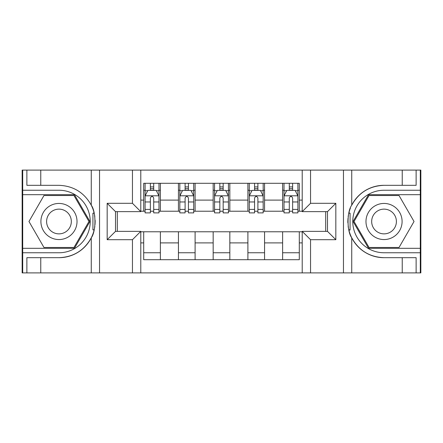 <?xml version="1.0" encoding="UTF-8"?>
<svg xmlns="http://www.w3.org/2000/svg" width="443" height="443" viewBox="0 0 443 443"><rect width="100%" height="100%" fill="white"/><g stroke="black" fill="none" stroke-linecap="round" stroke-linejoin="round"><path stroke-width="0.66" d="M420.296 248.313L420.296 272.899L420.85 272.899L420.85 170.101L420.296 170.101L420.296 194.687L368.554 194.687L353.077 221.5L368.554 248.313L420.296 248.313L420.296 194.687M140.785 272.899L302.215 272.899L302.215 231.362L327.493 231.362L327.493 211.638L302.215 211.638L302.215 170.101L140.785 170.101L140.785 211.638L115.507 211.638L115.507 231.362L140.785 231.362L140.785 272.899L40.767 272.899L40.767 257.688L58.963 257.688A36.188 36.188 0 0 0 94.126 230.061L92.93 229.845L94.176 229.845A36.188 36.188 0 0 0 94.846 226.207M22.704 194.687L22.704 170.101L22.15 170.101L22.15 272.899L22.704 272.899L22.704 248.313L74.446 248.313L89.923 221.5L74.446 194.687L22.704 194.687L22.704 248.313M140.785 231.778L143.704 231.778L143.704 259.703L299.296 259.703L299.296 231.778L302.215 231.778M143.704 242.891L140.785 242.891M140.785 200.109L143.704 200.109L143.704 211.222L140.785 211.222M302.215 211.222L299.296 211.222L299.296 183.297L143.704 183.297L143.704 200.109M299.296 200.109L302.215 200.109M302.215 242.891L299.296 242.891M117.312 211.638L117.312 231.362M282.623 183.297L282.623 211.222L284.013 211.222M289.296 211.222L292.629 211.222M297.906 211.222L299.296 211.222M282.623 211.222L263.175 211.222M247.897 183.297L247.897 211.222L249.282 211.222M254.564 211.222L257.898 211.222M247.897 211.222L228.444 211.222M213.166 183.297L213.166 211.222L214.556 211.222M219.833 211.222L223.167 211.222M213.166 211.222L193.718 211.222M178.435 183.297L178.435 211.222L179.825 211.222M185.102 211.222L188.436 211.222M178.435 211.222L158.987 211.222M143.704 211.222L145.094 211.222M150.371 211.222L153.704 211.222M325.688 231.362L325.688 211.638M143.704 231.778L160.377 231.778L160.377 259.703M299.296 231.778L160.377 231.778M160.377 183.297L160.377 211.222M143.704 190.241L145.094 190.241M150.371 190.241L153.704 190.241M158.987 190.241L160.377 190.241M143.704 252.759L160.377 252.759M178.435 231.778L178.435 259.703M195.103 183.297L195.103 211.222M178.435 190.241L179.825 190.241M185.102 190.241L188.436 190.241M193.718 190.241L195.103 190.241M195.103 231.778L195.103 259.703M178.435 252.759L195.103 252.759M213.166 231.778L213.166 259.703M229.834 231.778L229.834 259.703M213.166 252.759L229.834 252.759M229.834 183.297L229.834 211.222M213.166 190.241L214.556 190.241M219.833 190.241L223.167 190.241M228.444 190.241L229.834 190.241M247.897 231.778L247.897 259.703M264.565 231.778L264.565 259.703M247.897 252.759L264.565 252.759M264.565 183.297L264.565 211.222M247.897 190.241L249.282 190.241M254.564 190.241L257.898 190.241M263.175 190.241L264.565 190.241M282.623 231.778L282.623 259.703M282.623 252.759L299.296 252.759M282.623 190.241L284.013 190.241M289.296 190.241L292.629 190.241M297.906 190.241L299.296 190.241M153.704 186.907L150.371 186.907M158.987 209.406L153.704 209.406L153.704 212.889L158.987 212.889L158.987 195.939L156.207 190.379L147.873 190.379L145.094 195.939L145.094 212.889L150.371 212.889L150.371 209.406L145.094 209.406M145.094 195.939L145.094 183.297M158.987 195.939L158.987 183.297M150.371 190.379L150.371 183.297M153.704 183.297L153.704 190.379M153.704 209.406L153.704 198.021C152.597 195.884 151.484 195.884 150.371 198.021L150.371 209.406M94.846 216.799A36.188 36.188 0 0 0 94.182 213.177L92.93 213.177L92.93 229.845M92.93 213.177L94.132 212.961A36.188 36.188 0 0 0 91.264 205.181C84.203 192.533 73.438 185.91 58.963 185.312L40.767 185.312L40.767 170.101L22.704 170.101M58.963 257.688C73.438 257.09 84.203 250.467 91.264 237.819C96.175 231.346 96.175 211.665 91.264 205.181L91.264 170.101L40.767 170.101M132.451 272.899L132.451 239.696L107.167 239.696L107.167 203.304L132.451 203.304L132.451 170.101L99.537 170.101L99.537 272.899M22.704 252.759L58.963 252.759A31.259 31.259 0 0 0 90.222 221.5A31.259 31.259 0 0 0 58.963 190.241L22.704 190.241M40.767 272.899L22.704 272.899M91.264 170.101L99.537 170.101M132.451 170.101L140.785 170.101M40.767 257.688L26.873 257.688L26.873 272.899M40.767 185.312L26.873 185.312L26.873 170.101M132.451 239.696L140.785 231.362M107.167 239.696L115.507 231.362M107.167 203.304L115.507 211.638M132.451 203.304L140.785 211.638M95.018 224.607L95.151 221.622M95.151 221.389L95.129 220.226M94.774 216.278L94.581 215.099M302.215 170.101L402.233 170.101L402.233 185.312L384.037 185.312A36.188 36.188 0 0 0 351.736 205.181C346.825 211.654 346.825 231.335 351.736 237.819C358.797 250.467 369.562 257.09 384.037 257.688A36.188 36.188 0 0 1 348.868 230.039L350.07 230.039L350.07 213.155L348.824 213.155A36.188 36.188 0 0 0 348.154 216.793M348.154 226.201A36.188 36.188 0 0 0 348.818 229.823L350.07 229.823M350.463 207.988A36.188 36.188 0 0 0 348.874 212.939L350.07 213.155M384.037 185.312C369.562 185.91 358.797 192.533 351.736 205.181L351.736 170.101M384.037 257.688L402.233 257.688L402.233 272.899L420.296 272.899M310.549 170.101L310.549 203.304L335.833 203.304L335.833 239.696L310.549 239.696L310.549 272.899L343.463 272.899L343.463 170.101M351.736 237.819L351.736 272.899L402.233 272.899M420.296 190.241L384.037 190.241A31.259 31.259 0 0 0 352.778 221.5A31.259 31.259 0 0 0 384.037 252.759L420.296 252.759M402.233 170.101L420.296 170.101M351.736 272.899L343.463 272.899M310.549 272.899L302.215 272.899M402.233 185.312L416.127 185.312L416.127 170.101M402.233 257.688L416.127 257.688L416.127 272.899M310.549 203.304L302.215 211.638M335.833 203.304L327.493 211.638M335.833 239.696L327.493 231.362M310.549 239.696L302.215 231.362M347.982 218.393L347.849 221.378M347.849 221.611L347.871 222.774M348.226 226.722L348.42 227.901M188.436 186.907L185.102 186.907M193.718 209.406L188.436 209.406L188.436 212.889L193.718 212.889L193.718 195.939L190.939 190.379L182.605 190.379L179.825 195.939L179.825 212.889L185.102 212.889L185.102 209.406L179.825 209.406M179.825 195.939L179.825 183.297M193.718 195.939L193.718 183.297M185.102 190.379L185.102 183.297M188.436 183.297L188.436 190.379M188.436 209.406L188.436 198.021C187.328 195.884 186.215 195.884 185.102 198.021L185.102 209.406M223.167 186.907L219.833 186.907M228.444 209.406L223.167 209.406L223.167 212.889L228.444 212.889L228.444 195.939L225.67 190.379L217.33 190.379L214.556 195.939L214.556 212.889L219.833 212.889L219.833 209.406L214.556 209.406M214.556 195.939L214.556 183.297M228.444 195.939L228.444 183.297M219.833 190.379L219.833 183.297M223.167 183.297L223.167 190.379M223.167 209.406L223.167 198.021C222.059 195.884 220.946 195.884 219.833 198.021L219.833 209.406M257.898 186.907L254.564 186.907M263.175 209.406L257.898 209.406L257.898 212.889L263.175 212.889L263.175 195.939L260.395 190.379L252.061 190.379L249.282 195.939L249.282 212.889L254.564 212.889L254.564 209.406L249.282 209.406M249.282 195.939L249.282 183.297M263.175 195.939L263.175 183.297M254.564 190.379L254.564 183.297M257.898 183.297L257.898 190.379M257.898 209.406L257.898 198.021C256.785 195.884 255.677 195.884 254.564 198.021L254.564 209.406M292.629 186.907L289.296 186.907M297.906 209.406L292.629 209.406L292.629 212.889L297.906 212.889L297.906 195.939L295.127 190.379L286.793 190.379L284.013 195.939L284.013 212.889L289.296 212.889L289.296 209.406L284.013 209.406M284.013 195.939L284.013 183.297M297.906 195.939L297.906 183.297M289.296 190.379L289.296 183.297M292.629 183.297L292.629 190.379M292.629 209.406L292.629 198.021C291.516 195.884 290.403 195.884 289.296 198.021L289.296 209.406M49.932 205.862A18.058 18.058 0 0 0 43.325 230.532A18.058 18.058 0 0 0 67.995 237.138A18.058 18.058 0 0 0 74.601 212.468A18.058 18.058 0 0 0 49.932 205.862M52.783 210.79A12.365 12.365 0 0 0 48.254 227.68A12.365 12.365 0 0 0 65.143 232.21A12.365 12.365 0 0 0 69.673 215.32A12.365 12.365 0 0 0 52.783 210.79M88.96 221.5L73.964 247.476L43.968 247.476L28.967 221.5L43.968 195.524L73.964 195.524L88.96 221.5M375.005 237.138A18.058 18.058 0 0 0 399.675 230.532A18.058 18.058 0 0 0 393.068 205.862A18.058 18.058 0 0 0 368.399 212.468A18.058 18.058 0 0 0 375.005 237.138M377.857 232.21A12.365 12.365 0 0 0 394.746 227.68A12.365 12.365 0 0 0 390.217 210.79A12.365 12.365 0 0 0 373.327 215.32A12.365 12.365 0 0 0 377.857 232.21M369.036 195.524L399.032 195.524L414.033 221.5L399.032 247.476L369.036 247.476L354.04 221.5L369.036 195.524M178.435 242.891L160.377 242.891M178.435 200.109L160.377 200.109M213.166 200.109L195.103 200.109M213.166 242.891L195.103 242.891M247.897 200.109L229.834 200.109M247.897 242.891L229.834 242.891M282.623 200.109L264.565 200.109M282.623 242.891L264.565 242.891M158.915 195.8L145.166 195.8M145.094 190.717L147.707 190.717M156.373 190.717L158.987 190.717M150.371 201.958L145.094 201.958M158.987 201.958L153.704 201.958M153.704 188.679L150.371 188.679M91.264 272.899L91.264 237.819M193.646 195.8L179.891 195.8M179.825 190.717L182.438 190.717M191.105 190.717L193.718 190.717M185.102 201.958L179.825 201.958M193.718 201.958L188.436 201.958M188.436 188.679L185.102 188.679M228.378 195.8L214.622 195.8M214.556 190.717L217.164 190.717M225.836 190.717L228.444 190.717M219.833 201.958L214.556 201.958M228.444 201.958L223.167 201.958M223.167 188.679L219.833 188.679M263.109 195.8L249.354 195.8M249.282 190.717L251.895 190.717M260.562 190.717L263.175 190.717M254.564 201.958L249.282 201.958M263.175 201.958L257.898 201.958M257.898 188.679L254.564 188.679M297.834 195.8L284.085 195.8M284.013 190.717L286.627 190.717M295.293 190.717L297.906 190.717M289.296 201.958L284.013 201.958M297.906 201.958L292.629 201.958M292.629 188.679L289.296 188.679"/></g></svg>
